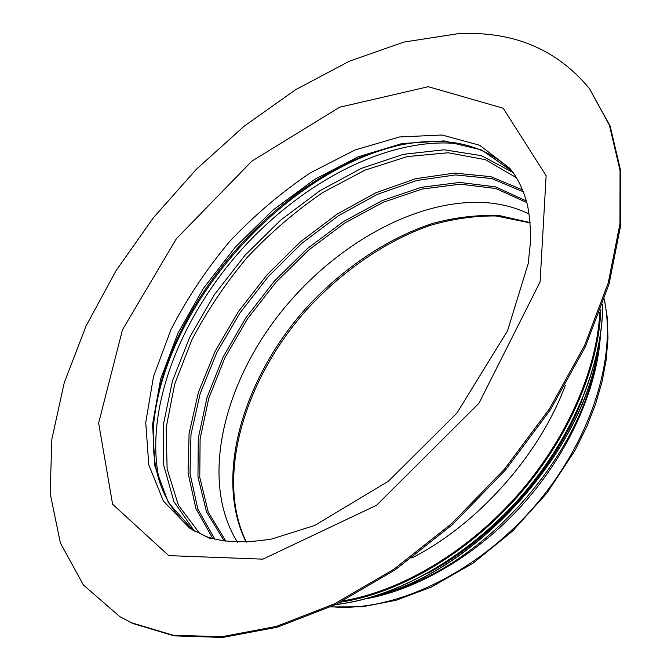 <?xml version="1.0" encoding="UTF-8"?>
<svg xmlns="http://www.w3.org/2000/svg" width="671" height="671" viewBox="0 0 671 671"><rect width="100%" height="100%" fill="white"/><g stroke="black" fill="none" stroke-linecap="round" stroke-linejoin="round"><path stroke-width="1.01" d="M565.309 385.339C539.702 454.821 477.844 524.403 411.843 557.987M600.453 335.106C597.257 388.652 569.209 452.069 523.95 503.107C478.574 554.036 418.88 589.323 366.072 598.767M529.167 214.024C515.739 207.49 501.086 203.682 485.2 202.592C412.841 198.306 327.733 248.966 274.238 320.855C220.885 392.669 201.199 484.563 237.475 542.168M457.58 33.768C512.602 30.707 556.502 48.933 589.306 88.438L609.369 125.041L620.038 170.535L619.954 223.779L608.211 282.969L584.542 345.64L549.499 408.782L504.508 469.138L451.793 523.489L394.137 569.067L334.628 603.791L276.242 626.454L221.648 636.762L172.933 635.185L131.591 622.797L119.799 616.615L83.397 584.995L60.348 542.864L50.157 493.328L51.86 439.128L64.273 382.655L86.114 325.88L116.175 270.472L153.265 217.874L196.259 169.386L244.059 126.257L295.5 89.763L349.289 61.229L403.917 42.063L457.58 33.768M596.418 357.844C582.411 454.955 482.986 566.81 388.182 592.107M589.306 88.438L610.157 126.081L620.843 171.566L620.792 224.802L609.075 283.967L585.439 346.605L550.43 409.704L505.481 470.019L452.808 524.328L395.194 569.855L335.71 604.537L277.358 627.175L222.772 637.45L174.057 635.856L132.707 623.451L119.799 616.615M599.815 312.124C597.039 370.115 566.391 440.084 516.427 496.423C466.345 552.644 400.444 591.277 343.175 600.83M600.813 309.39C598.901 368.085 568.094 439.622 517.148 497.06C466.077 554.389 398.641 593.365 340.574 602.147M602.6 304.34C602.902 364.252 572.002 439.069 519.044 498.746C465.993 558.331 395.303 597.786 335.777 604.512M582.302 399.404C555.185 469.172 493.906 538.108 427.804 573.21M598.129 348.375C583.56 450.224 478.415 568.505 378.981 594.917M604.236 299.518C617.161 359.144 589.834 444.177 531.474 509.792C473.147 575.441 391.906 612.548 331.18 606.701M246.089 542.134C213.747 476.964 243.036 379.023 305.456 308.878C341.64 269.188 386.488 238.608 432.535 223.46C455.559 217.261 477.945 214.661 499.694 215.659L530.14 222.587M225.884 541.245L208.27 512.141L199.773 477.341L200.109 438.842L208.715 398.49L224.802 357.978L247.473 318.851L275.747 282.474L308.559 250.132L344.768 223.032L383.107 202.306L422.168 189.037L460.373 184.181L495.928 188.543L526.894 202.625M224.223 541.019L206.5 511.83L197.953 476.896L198.297 438.238L206.945 397.718L223.107 357.031L245.888 317.719L274.288 281.183L307.251 248.689L343.619 221.455L382.126 200.637L421.363 187.301L459.719 182.428L495.408 186.823L526.467 200.998M214.829 539.157L197.853 509.138L190.01 473.567L191 434.422L200.193 393.533L216.808 352.552L239.95 312.971L268.643 276.158L301.841 243.347L338.436 215.726L377.186 194.422L416.716 180.499L455.475 174.93L491.717 178.545L523.523 191.889M212.858 538.645L195.873 508.517L188.056 472.829L189.088 433.558L198.348 392.535L215.055 351.428L238.289 311.721L267.083 274.775L300.398 241.845L337.11 214.116L375.978 192.711L415.634 178.704L454.519 173.076L490.87 176.658L522.784 189.994M200.101 534.024L178.36 505.095L167.129 468.878L166.14 427.804L174.678 384.156L191.797 339.987C207.037 310.858 225.557 283.279 247.364 257.236C270.665 232.535 295.886 210.912 323.019 192.367L364.881 170.182L407.23 156.586L448.136 152.762L485.418 159.664L516.695 177.865M194.414 531.113L173.932 501.623L163.716 465.229L163.456 424.273L172.447 380.927L189.767 337.161L214.351 294.728L245.083 255.215L280.721 220.071L319.983 190.673L361.417 168.346L403.405 154.33L444.11 149.792L481.451 155.672L513.139 172.556M160.168 483.632C142.764 414.007 178.218 320.998 240.302 250.971C302.571 181.103 390.79 134.988 461.975 144.114M154.347 418.192C168.48 302.646 283.204 173.579 396.301 146.001M193.122 530.358C165.116 507.779 151.856 475.051 153.323 432.183C156.679 309.289 288.421 161.082 410.073 143.351C452.48 136.859 486.534 146.203 512.241 171.365L481.694 150.01L444.11 140.918L402.139 143.527L358.255 156.788L314.64 179.4L273.189 209.906L235.596 246.785L203.38 288.446L177.941 333.177L160.595 379.149L152.569 424.282L154.909 466.27L168.337 502.529L193.097 530.342M210.853 538.905L189.725 528.203L163.38 501.078L148.786 464.877L145.741 422.478L153.483 376.616L170.92 329.738C186.84 298.696 206.416 269.281 229.641 241.493C254.519 215.173 281.434 192.283 310.405 172.833L354.909 150.019L399.547 136.951L442.013 135.005L479.681 145.263L509.7 168.245C517.559 177.53 523.506 189.885 527.532 205.292C529.687 216.28 530.669 228.509 530.459 241.979L528.22 263.611L507.528 330.786L456.8 413.244L388.434 481.199L314.707 525.452L271.587 539.048C244.613 543.393 222.613 542.487 205.603 536.314L189.725 528.203M168.765 555.622L112.602 504.257L98.645 423.065L122.491 329.763L176.414 238.666L251.86 161.149L339.576 107.251L428.283 86.71L503.191 108.224L546.135 175.727L540.088 281.904L478.985 403.229L376.557 505.271L262.873 559.153L168.765 555.622M602.667 304.131C603.103 364.135 572.212 439.102 519.169 498.872C466.026 558.549 395.219 597.995 335.575 604.605M598.767 345.154C585.749 448.857 477.316 570.845 375.852 595.923M246.391 542.126C215.299 478.515 243.523 381.807 304.76 311.94C340.231 272.367 384.282 241.518 429.708 225.557C452.43 218.897 474.565 215.701 496.095 215.97L530.165 222.889M604.403 299.014L607.322 317.97L607.96 338.167L606.24 359.388L602.147 381.371L595.663 403.841L586.848 426.496L574.963 450.526L547.008 492.984L512.409 531.231L473.097 563.162L431.285 587.125L396.033 600.285L362.281 606.81L330.694 606.928"/></g></svg>
